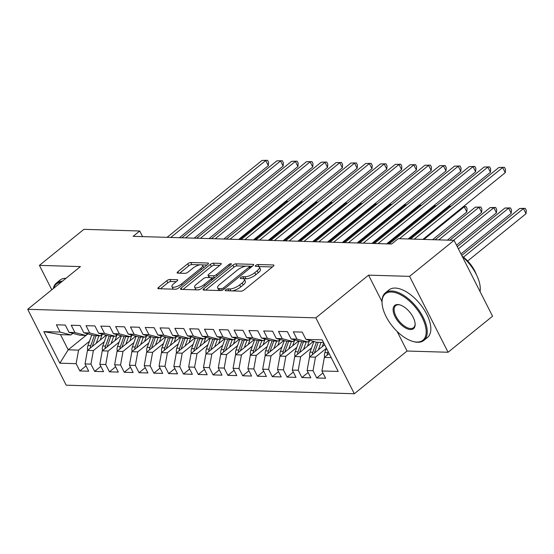 <?xml version="1.0" encoding="UTF-8"?>
<svg xmlns="http://www.w3.org/2000/svg" width="554" height="554" viewBox="0 0 554 554"><rect width="100%" height="100%" fill="white"/><g stroke="black" fill="none" stroke-linecap="round" stroke-linejoin="round"><path stroke-width="0.83" d="M225.727 289.763A1.683 0.575 -26.9 0 0 225.243 290.559A1.683 0.575 -26.9 0 0 225.61 290.712L241.052 291.169A2.403 0.824 -26.9 0 0 244.12 289.901L273.233 266.322A2.403 0.824 -26.9 0 0 273.925 265.193A2.403 0.824 -26.9 0 0 273.399 264.971L257.956 264.507A1.683 0.575 -26.9 0 0 255.809 265.401A1.683 0.575 -26.9 0 0 255.325 266.19A1.683 0.575 -26.9 0 0 255.692 266.342L257.693 266.405A7.687 2.631 -26.9 0 1 259.369 267.118A7.687 2.631 -26.9 0 1 257.167 270.733L254.743 272.7A7.687 2.631 -26.9 0 1 244.916 276.751L242.915 276.695A1.683 0.575 -26.9 0 0 240.768 277.582A1.683 0.575 -26.9 0 0 240.284 278.371A1.683 0.575 -26.9 0 0 240.651 278.53L242.652 278.586A7.687 2.631 -26.9 0 1 244.328 279.299A7.687 2.631 -26.9 0 1 242.126 282.921L239.702 284.881A7.687 2.631 -26.9 0 1 229.875 288.939L227.874 288.876A1.683 0.575 -26.9 0 0 225.727 289.763M169.829 279.479A2.403 0.824 -26.9 0 0 166.761 280.746L158.596 287.367A2.403 0.824 -26.9 0 0 157.904 288.495A2.403 0.824 -26.9 0 0 158.43 288.717L175.576 289.23A2.403 0.824 -26.9 0 0 178.651 287.962L207.764 264.376A2.403 0.824 -26.9 0 0 208.449 263.247A2.403 0.824 -26.9 0 0 207.923 263.025L190.777 262.513A2.403 0.824 -26.9 0 0 187.702 263.78L177.841 271.772A2.403 0.824 -26.9 0 0 177.148 272.907A2.403 0.824 -26.9 0 0 177.675 273.129L185.015 273.344A2.403 0.824 -26.9 0 0 188.083 272.076L192.979 268.115A6.426 2.195 -26.9 0 1 198.768 265.11A6.426 2.195 -26.9 0 1 202.598 265.324A6.426 2.195 -26.9 0 1 200.756 268.344L181.587 283.87A6.426 2.195 -26.9 0 1 175.798 286.875A6.426 2.195 -26.9 0 1 171.969 286.66A6.426 2.195 -26.9 0 1 173.811 283.641L177.01 281.051A2.403 0.824 -26.9 0 0 177.696 279.922A2.403 0.824 -26.9 0 0 177.169 279.701L169.829 279.479L170.874 281.536A2.403 0.824 -26.9 0 0 167.8 282.803L160.425 288.779M133.126 236.336L391.65 244.009L398.236 238.67L454.058 240.332L409.572 276.363L368.555 275.151L315.835 317.858L27.7 309.305L80.427 266.592L39.41 265.38L83.896 229.342L139.719 230.997L133.126 236.336M203.796 288.703A2.403 0.824 -26.9 0 0 203.103 289.839A2.403 0.824 -26.9 0 0 203.63 290.061L220.776 290.566A2.403 0.824 -26.9 0 0 223.851 289.299L252.963 265.719A2.403 0.824 -26.9 0 0 253.649 264.59A2.403 0.824 -26.9 0 0 253.123 264.369L235.976 263.856A2.403 0.824 -26.9 0 0 232.902 265.124L203.796 288.703L204.495 290.088M198.18 289.901L181.026 289.389A2.403 0.824 -26.9 0 1 180.507 289.167A2.403 0.824 -26.9 0 1 181.193 288.038L210.305 264.452A2.403 0.824 -26.9 0 1 213.373 263.185L220.714 263.406A2.403 0.824 -26.9 0 1 221.24 263.628A2.403 0.824 -26.9 0 1 220.554 264.757L208.747 274.32A2.403 0.824 -26.9 0 0 208.055 275.449A2.403 0.824 -26.9 0 0 208.581 275.677L213.449 275.823A2.403 0.824 -26.9 0 0 216.517 274.555L228.809 264.597A1.683 0.575 -26.9 0 1 230.326 263.808A1.683 0.575 -26.9 0 1 231.33 263.863A1.683 0.575 -26.9 0 1 230.845 264.66L201.247 288.634A2.403 0.824 -26.9 0 1 198.18 289.901M315.835 317.858L354.331 393.742L66.196 385.189L27.7 309.305M322.934 372.96L316.729 377.98L325.613 378.244L321.922 370.965L338.21 371.45L322.186 339.865L305.898 339.38L302.2 332.102L293.322 331.839L297.013 339.117L291.092 338.944L287.394 331.659L278.51 331.396L282.208 338.674L276.287 338.501L272.589 331.223L263.704 330.96L267.402 338.238L261.481 338.065L257.783 330.78L248.898 330.516L252.596 337.802L246.668 337.621L242.977 330.343L234.093 330.08L237.791 337.358L231.863 337.185L228.172 329.9L219.287 329.637L222.978 336.922L217.057 336.742L213.366 329.464L204.481 329.201L208.172 336.479L202.252 336.306L198.561 329.021L189.676 328.757L193.367 336.043L187.446 335.863L183.755 328.584L174.87 328.321L178.561 335.599L172.64 335.426L168.942 328.141L160.064 327.878L163.755 335.163L157.835 334.983L154.137 327.705L145.252 327.442L148.95 334.72L143.029 334.547L139.331 327.262L130.446 326.998L134.144 334.284L128.223 334.104L124.525 326.825L115.641 326.562L119.339 333.84L113.411 333.667L109.72 326.382L100.835 326.119L104.533 333.404L98.605 333.224L94.914 325.946L86.029 325.683L89.72 332.961L83.799 332.788L80.108 325.51L71.224 325.24L74.915 332.525L68.994 332.345L65.303 325.066L56.418 324.803L60.109 332.081L70.864 334.948L60.497 334.644L68.197 349.816L78.564 350.128L89.485 341.278M316.729 377.98L313.038 370.702L307.117 370.529L309.541 356.984L324.658 344.74M308.128 372.517L301.923 377.544L310.808 377.807L307.117 370.529M301.923 377.544L298.232 370.259L292.311 370.086L294.735 356.541L313.439 341.389M293.322 372.08L287.117 377.101L296.002 377.364L292.311 370.086M287.117 377.101L283.426 369.823L277.499 369.65L279.929 356.104L298.634 340.952M278.51 371.637L272.312 376.665L281.197 376.928L277.499 369.65M272.312 376.665L268.621 369.386L262.693 369.206L265.124 355.668L283.828 340.509M263.704 371.201L257.506 376.221L266.391 376.491L262.693 369.206M257.506 376.221L253.808 368.943L247.887 368.77L250.318 355.225L269.022 340.073M248.898 370.764L242.7 375.785L251.585 376.048L247.887 368.77M242.7 375.785L239.003 368.507L233.082 368.327L235.512 354.789L254.217 339.63M234.093 370.321L227.895 375.342L236.78 375.612L233.082 368.327M227.895 375.342L224.197 368.064L218.276 367.891L220.707 354.345L239.411 339.193M219.287 369.885L213.089 374.906L221.967 375.169L218.276 367.891M213.089 374.906L209.391 367.627L203.47 367.447L205.901 353.909L224.605 338.757M204.481 369.442L198.277 374.469L207.161 374.733L203.47 367.447M198.277 374.469L194.586 367.184L188.665 367.011L191.088 353.466L209.8 338.314M189.676 369.006L183.471 374.026L192.356 374.289L188.665 367.011M183.471 374.026L179.78 366.748L173.859 366.568L176.283 353.03L194.994 337.878M174.87 368.562L168.665 373.59L177.55 373.853L173.859 366.568M168.665 373.59L164.974 366.305L159.053 366.132L161.477 352.586L180.182 337.434M160.064 368.126L153.86 373.147L162.744 373.41L159.053 366.132M153.86 373.147L150.169 365.869L144.241 365.688L146.672 352.15L165.376 336.998M145.259 367.683L139.054 372.71L147.939 372.974L144.241 365.688M139.054 372.71L135.363 365.425L129.435 365.252L131.866 351.707L150.57 336.555M130.446 367.247L124.248 372.267L133.133 372.53L129.435 365.252M124.248 372.267L120.55 364.989L114.63 364.809L117.06 351.271L135.765 336.119M115.641 366.803L109.443 371.831L118.327 372.094L114.63 364.809M109.443 371.831L105.745 364.546L99.824 364.373L102.255 350.827L120.959 335.676M100.835 366.367L94.637 371.388L103.522 371.651L99.824 364.373M94.637 371.388L90.939 364.11L85.018 363.93L87.449 350.391L106.153 335.239M86.029 365.924L79.831 370.951L88.709 371.215L85.018 363.93M79.831 370.951L76.133 363.666L59.846 363.189L43.821 331.604L60.109 332.081M87.622 333.806L85.669 335.392L79.748 335.212L68.994 332.345M74.915 332.525L85.669 335.392M87.878 333.875L68.197 349.816L59.846 363.189M76.133 363.666L78.564 350.128M102.428 334.249L100.475 335.828L94.554 335.655L83.799 332.788M89.72 332.961L100.475 335.828M87.449 350.391L93.37 350.564L104.29 341.721M90.939 364.11L93.37 350.564M117.233 334.685L115.28 336.271L109.36 336.091L98.605 333.224M104.533 333.404L115.28 336.271M102.255 350.827L108.175 351.007L119.096 342.157M105.745 364.546L108.175 351.007M132.046 335.122L130.086 336.707L124.165 336.534L113.411 333.667M119.339 333.84L130.086 336.707M117.06 351.271L122.981 351.444L133.902 342.601M120.55 364.989L122.981 351.444M146.852 335.565L144.899 337.144L138.971 336.971L128.223 334.104M134.144 334.284L144.899 337.144M131.866 351.707L137.787 351.887L148.714 343.037M135.363 365.425L137.787 351.887M161.657 336.001L159.704 337.587L153.777 337.414L143.029 334.547M148.95 334.72L159.704 337.587M146.672 352.15L152.592 352.323L163.52 343.473M150.169 365.869L152.592 352.323M176.463 336.444L174.51 338.023L168.582 337.85L157.835 334.983M163.755 335.163L174.51 338.023M161.477 352.586L167.405 352.766L178.326 343.916M164.974 366.305L167.405 352.766M191.268 336.88L189.316 338.466L183.395 338.293L172.64 335.426M178.561 335.599L189.316 338.466M176.283 353.03L182.211 353.203L193.131 344.353M179.78 366.748L182.211 353.203M206.074 337.324L204.121 338.903L198.2 338.729L187.446 335.863M193.367 336.043L204.121 338.903M191.088 353.466L197.016 353.646L207.937 344.796M194.586 367.184L197.016 353.646M220.88 337.76L218.927 339.346L213.006 339.166L202.252 336.306M208.172 336.479L218.927 339.346M205.901 353.909L211.822 354.082L222.743 345.232M209.391 367.627L211.822 354.082M235.685 338.203L233.733 339.782L227.812 339.609L217.057 336.742M222.978 336.922L233.733 339.782M220.707 354.345L226.628 354.518L237.548 345.675M224.197 368.064L226.628 354.518M250.491 338.639L248.538 340.225L242.617 340.045L231.863 337.185M237.791 337.358L248.538 340.225M235.512 354.789L241.433 354.962L252.354 346.112M239.003 368.507L241.433 354.962M265.304 339.083L263.344 340.662L257.423 340.488L246.668 337.621M252.596 337.802L263.344 340.662M250.318 355.225L256.239 355.398L267.16 346.555M253.808 368.943L256.239 355.398M280.109 339.519L278.15 341.105L272.229 340.925L261.481 338.065M267.402 338.238L278.15 341.105M265.124 355.668L271.044 355.841L281.972 346.991M268.621 369.386L271.044 355.841M294.915 339.962L292.962 341.541L287.034 341.368L276.287 338.501M282.208 338.674L292.962 341.541M279.929 356.104L285.85 356.277L296.778 347.434M283.426 369.823L285.85 356.277M309.721 340.398L307.768 341.984L301.84 341.804L291.092 338.944M297.013 339.117L307.768 341.984M294.735 356.541L300.656 356.721L311.583 347.87M298.232 370.259L300.656 356.721M323.494 342.448L316.653 342.247L305.898 339.38M309.541 356.984L315.468 357.157L326.389 348.314M313.038 370.702L315.468 357.157M142.572 236.62L139.719 230.997M39.41 265.38L51.792 289.784M397.128 331.465L407.058 351.035L448.068 352.254L409.572 276.363M448.068 352.254L492.554 316.216L454.058 240.332M407.058 351.035L354.331 393.742M72.816 333.369L70.864 334.948M321.922 370.965L324.346 357.42L329.131 353.549M324.346 357.42L331.195 357.628M60.497 334.644L43.821 331.604M368.555 275.151L381.997 301.632M232.133 290.905A7.687 2.631 -26.9 0 0 240.741 286.937L239.702 284.881M244.328 279.299L245.374 281.356A7.687 2.631 -26.9 0 1 243.164 284.971L240.741 286.937M259.369 267.118L260.415 269.168A7.687 2.631 -26.9 0 1 258.206 272.783L255.782 274.749A7.687 2.631 -26.9 0 1 245.955 278.807L243.954 278.745A1.683 0.575 -26.9 0 0 243.677 278.766M272.443 266.959L258.995 266.564A1.683 0.575 -26.9 0 0 258.718 266.585M245.934 266.176L237.015 265.906A2.403 0.824 -26.9 0 0 233.947 267.173L205.624 290.116M252.174 266.356L249.612 266.28M221.448 288.689A1.683 0.575 -26.9 0 0 223.594 287.803L249.148 267.104A1.683 0.575 -26.9 0 0 249.632 266.308A1.683 0.575 -26.9 0 0 249.258 266.155L247.153 266.093A7.687 2.631 -26.9 0 0 237.327 270.144L219.862 284.292A7.687 2.631 -26.9 0 0 217.66 287.914A7.687 2.631 -26.9 0 0 219.336 288.627L221.448 288.689L222.23 290.234M217.66 287.914L218.698 289.964A7.687 2.631 -26.9 0 0 219.439 290.531M183.021 289.451L211.344 266.502L210.305 264.452M219.765 265.394L214.419 265.241A2.403 0.824 -26.9 0 0 211.344 266.502M208.055 275.449L209.093 277.506A2.403 0.824 -26.9 0 0 209.17 277.596M211.635 277.789L214.488 277.873A2.403 0.824 -26.9 0 0 214.53 277.873M196.497 284.244A6.426 2.195 -26.9 0 0 194.648 287.27A6.426 2.195 -26.9 0 0 198.477 287.484A6.426 2.195 -26.9 0 0 204.267 284.479L211.019 279.008A2.403 0.824 -26.9 0 0 211.711 277.879A2.403 0.824 -26.9 0 0 211.185 277.651L206.317 277.512A2.403 0.824 -26.9 0 0 203.249 278.773L196.497 284.244M194.648 287.27L195.694 289.32A6.426 2.195 -26.9 0 0 196.511 289.846M197.806 289.887A6.426 2.195 -26.9 0 0 200.119 289.347M176.22 281.688L170.874 281.536M171.969 286.66L173.007 288.717A6.426 2.195 -26.9 0 0 173.568 289.167M175.542 289.223A6.426 2.195 -26.9 0 0 177.238 288.807M203.72 267.651A6.426 2.195 -26.9 0 0 203.637 267.374L202.598 265.324M200.063 264.812L191.816 264.57A2.403 0.824 -26.9 0 0 188.748 265.837L179.669 273.184M206.974 265.02L202.037 264.867M324.616 357.205A6.489 5.166 -88.3 0 1 324.845 352.6L326.424 348.217M467.666 261.003L526.051 213.706L523.447 208.581L519.749 208.47L461.738 255.463M328.086 351.492L327.656 352.683A6.489 5.166 91.7 0 0 327.199 355.114M463.463 257.174L523.447 208.581L525.261 208.352L526.3 210.402L526.051 213.706M519.749 208.47L525.261 208.352M422.882 239.404L505.241 172.689L502.637 167.564L414.267 239.148M498.932 167.453L504.452 167.336L498.932 167.453L410.562 239.037M504.452 167.336L505.49 169.386L505.241 172.689M322.255 346.686L323.661 342.781M318.356 349.844L321.043 342.379M309.811 356.769A6.489 5.166 -88.3 0 1 310.039 352.157L313.876 341.506M460.983 253.981L511.245 213.269L508.641 208.145L504.936 208.034L457.265 246.648M314.402 353.05A6.489 5.166 -88.3 0 1 314.63 352.296L318.231 342.296M316.466 342.199L312.851 352.24A6.489 5.166 91.7 0 0 312.394 354.678M458.38 248.857L508.641 208.145L510.456 207.909L511.494 209.966L511.245 213.269M504.936 208.034L510.456 207.909M307.449 346.243L308.883 342.261A15.54 12.368 -88.3 0 1 309.651 340.454M303.544 349.408L306.237 341.936M294.998 356.333A6.489 5.166 -88.3 0 1 295.234 351.721L299.07 341.063M456.517 245.166L496.439 212.833L493.836 207.702L490.131 207.591L449.876 240.207M299.596 352.607A6.489 5.166 -88.3 0 1 299.825 351.852L303.426 341.853M301.66 341.756L298.045 351.804A6.489 5.166 91.7 0 0 297.588 354.235M453.574 240.318L493.836 207.702L495.65 207.473L496.689 209.523L496.439 212.833M490.131 207.591L495.65 207.473M408.076 238.968L490.435 172.252L487.832 167.121L399.462 238.712M484.127 167.01L489.646 166.893L484.127 167.01L389.164 243.94M489.646 166.893L490.685 168.942L490.435 172.252M386.678 243.864L475.623 171.809L473.026 166.685L378.063 243.608M469.321 166.574L474.833 166.456L469.321 166.574L374.359 243.497M474.833 166.456L475.879 168.506L475.623 171.809M391.429 292.013A29.861 14.91 -129 0 0 382.087 303.481A29.861 14.91 -129 0 0 412.799 341.402A29.861 14.91 -129 0 0 416.816 342.053A29.861 14.91 -129 0 0 422.183 317.574A29.861 14.91 -129 0 0 391.429 292.013M382.087 303.481L382.038 302.747A30.595 15.277 51 0 1 385.362 292.865A30.595 15.277 51 0 1 391.609 290.995A30.595 15.277 51 0 1 420.126 312.006A30.595 15.277 51 0 1 423.872 340.405A30.595 15.277 51 0 1 417.619 342.268A30.595 15.277 51 0 1 413.513 341.603L412.799 341.402M397.772 304.527A14.93 7.458 51 0 1 399.78 304.852A14.93 7.458 51 0 1 415.14 323.813A14.93 7.458 51 0 1 410.466 329.547A14.93 7.458 51 0 1 395.092 316.763A14.93 7.458 51 0 1 397.772 304.527M400.14 304.956A14.196 7.091 -129 0 0 398.582 304.742A14.196 7.091 -129 0 0 395.681 305.607A14.196 7.091 -129 0 0 397.419 318.779A14.196 7.091 -129 0 0 410.652 328.529A14.196 7.091 -129 0 0 413.547 327.663A14.196 7.091 -129 0 0 415.105 323.432M385.362 292.865L388.984 289.929A30.595 15.277 51 0 1 395.231 288.059A30.595 15.277 51 0 1 423.748 309.07A30.595 15.277 51 0 1 427.494 337.469L423.872 340.405M462.078 256.142A22.028 10.997 51 0 1 476.336 274.521M462.271 256.523A30.595 15.277 51 0 1 480.069 291.598M61.065 282.284A29.861 14.91 -129 0 0 53.6 288.329M53.288 288.579A30.595 15.277 51 0 1 56.363 283.094A30.595 15.277 51 0 1 62.367 281.224M56.363 283.094L59.984 280.158A30.595 15.277 51 0 1 65.988 278.288M292.644 345.807L294.077 341.825A15.54 12.368 -88.3 0 1 294.846 340.011M288.738 348.965L291.432 341.499M280.192 355.89A6.489 5.166 -88.3 0 1 280.428 351.278L284.264 340.627M447.383 240.131L481.627 212.39L479.03 207.265L475.325 207.154L435.063 239.764M284.791 352.171A6.489 5.166 -88.3 0 1 285.019 351.416L288.62 341.416M286.854 341.319L283.239 351.361A6.489 5.166 91.7 0 0 282.782 353.798M438.768 239.875L479.03 207.265L480.837 207.03L481.883 209.087L481.627 212.39M475.325 207.154L480.837 207.03M277.838 345.364L279.271 341.382A15.54 12.368 -88.3 0 1 280.04 339.574M273.932 348.528L276.626 341.056M265.387 355.453A6.489 5.166 -88.3 0 1 265.622 350.841L269.452 340.191M432.577 239.695L466.821 211.953L464.224 206.822L463.144 206.794M269.978 351.728A6.489 5.166 -88.3 0 1 270.207 350.973L273.808 340.973M272.049 340.876L268.434 350.924A6.489 5.166 91.7 0 0 267.97 353.355M423.962 239.439L464.224 206.822L466.032 206.594L467.077 208.643L466.821 211.953M463.379 206.6L466.032 206.594M371.873 243.428L460.817 171.373L458.22 166.242L363.258 243.171M454.515 166.131L460.028 166.013L454.515 166.131L359.553 243.061M460.028 166.013L461.073 168.063L460.817 171.373M357.067 242.984L446.012 170.93L443.415 165.805L348.445 242.728M439.71 165.694L445.222 165.577L439.71 165.694L344.747 242.617M445.222 165.577L446.261 167.627L446.012 170.93M263.032 344.927L264.466 340.945A15.54 12.368 -88.3 0 1 265.234 339.138M259.127 348.092L261.82 340.62M250.581 355.01A6.489 5.166 -88.3 0 1 250.81 350.398L254.646 339.747M255.172 351.291A6.489 5.166 -88.3 0 1 255.401 350.537L259.002 340.537M257.243 340.44L253.628 350.481A6.489 5.166 91.7 0 0 253.164 352.919M409.157 238.996L449.419 206.386L448.331 206.351M449.841 207.224L449.419 206.386L451.143 206.164M448.574 206.157L451.164 206.15M342.254 242.548L431.206 170.493L428.602 165.362L333.64 242.292M424.904 165.251L430.416 165.134L424.904 165.251L329.942 242.181M430.416 165.134L431.455 167.183L431.206 170.493M248.227 344.484L249.66 340.509A15.54 12.368 -88.3 0 1 250.429 338.695M244.321 347.649L247.008 340.177M235.775 354.574A6.489 5.166 -88.3 0 1 236.004 349.962L239.84 339.311M240.367 350.848A6.489 5.166 -88.3 0 1 240.595 350.093L244.196 340.094M242.437 339.997L238.822 350.045A6.489 5.166 91.7 0 0 238.358 352.476M387.758 243.898L434.606 205.943L433.526 205.915M435.035 206.781L434.606 205.943L436.337 205.728M433.768 205.721L436.358 205.714M327.449 242.105L416.4 170.05L413.796 164.926L318.834 241.849M410.099 164.815L415.611 164.697L410.099 164.815L315.136 241.738M415.611 164.697L416.65 166.747L416.4 170.05M233.421 344.048L234.854 340.066A15.54 12.368 -88.3 0 1 235.623 338.259M229.515 347.213L232.202 339.74M220.97 354.131A6.489 5.166 -88.3 0 1 221.198 349.519L225.035 338.868M225.561 350.412A6.489 5.166 -88.3 0 1 225.79 349.657L229.391 339.657M227.632 339.56L224.01 349.602A6.489 5.166 91.7 0 0 223.553 352.039M372.953 243.455L419.8 205.506L418.72 205.472M420.23 206.344L419.8 205.506L421.532 205.285M418.962 205.278L421.546 205.271M218.615 343.605L220.049 339.63A15.54 12.368 -88.3 0 1 220.817 337.815M214.71 346.769L217.397 339.297M206.164 353.694A6.489 5.166 -88.3 0 1 206.393 349.082L210.229 338.432M210.755 349.969A6.489 5.166 -88.3 0 1 210.984 349.214L214.585 339.214M212.826 339.117L209.204 349.165A6.489 5.166 91.7 0 0 208.747 351.596M358.147 243.019L404.995 205.063L403.914 205.035M405.424 205.901L404.995 205.063L406.726 204.848L404.157 204.841M203.81 343.168L205.236 339.187A15.54 12.368 -88.3 0 1 206.005 337.379M199.904 346.333L202.591 338.861M191.359 353.251A6.489 5.166 -88.3 0 1 191.587 348.639L195.423 337.988M195.95 349.532A6.489 5.166 -88.3 0 1 196.178 348.778L199.779 338.778M198.013 338.681L194.399 348.722A6.489 5.166 91.7 0 0 193.942 351.16M343.341 242.576L390.189 204.627L389.109 204.592M390.618 205.465L390.189 204.627L391.92 204.405L389.351 204.398M188.997 342.725L190.431 338.75A15.54 12.368 -88.3 0 1 191.199 336.936M185.098 345.89L187.785 338.418M176.553 352.815A6.489 5.166 -88.3 0 1 176.781 348.203L180.618 337.552M181.144 349.096A6.489 5.166 -88.3 0 1 181.373 348.341L184.974 338.335M183.208 338.245L179.593 348.286A6.489 5.166 91.7 0 0 179.136 350.717M328.536 242.14L375.383 204.184L374.303 204.156M375.806 205.022L375.383 204.184L377.115 203.969M374.539 203.962L377.129 203.955M174.191 342.289L175.625 338.307A15.54 12.368 -88.3 0 1 176.394 336.5M170.286 345.454L172.98 337.982M161.74 352.372A6.489 5.166 -88.3 0 1 161.976 347.76L165.812 337.109M166.338 348.653A6.489 5.166 -88.3 0 1 166.567 347.898L170.168 337.898M168.402 337.802L164.787 347.843A6.489 5.166 91.7 0 0 164.33 350.28M313.723 241.696L360.578 203.747L359.498 203.713M361 204.585L360.578 203.747L362.309 203.526L359.733 203.519M159.386 341.846L160.819 337.871A15.54 12.368 -88.3 0 1 161.588 336.056M155.48 345.01L158.174 337.538M146.935 351.935A6.489 5.166 -88.3 0 1 147.17 347.323L151.007 336.673M151.533 348.217A6.489 5.166 -88.3 0 1 151.761 347.462L155.362 337.455M153.597 337.365L149.982 347.406A6.489 5.166 91.7 0 0 149.525 349.837M298.918 241.26L345.772 203.304L344.692 203.276M346.195 204.142L345.772 203.304L347.503 203.089M344.927 203.083L347.517 203.076M144.58 341.409L146.014 337.428A15.54 12.368 -88.3 0 1 146.782 335.62M140.674 344.574L143.368 337.102M132.129 351.492A6.489 5.166 -88.3 0 1 132.364 346.88L136.194 336.23M136.72 347.774A6.489 5.166 -88.3 0 1 136.949 347.019L140.55 337.019M138.791 336.922L135.176 346.963A6.489 5.166 91.7 0 0 134.719 349.401M284.112 240.817L330.967 202.868L329.886 202.833M331.389 203.706L330.967 202.868L332.698 202.646M330.122 202.639L332.712 202.632M312.643 241.669L401.595 169.614L398.991 164.483L304.028 241.412M395.293 164.379L400.805 164.254L395.293 164.379L300.33 241.302M400.805 164.254L401.844 166.304L401.595 169.614M297.837 241.225L386.789 169.171L384.185 164.046L289.223 240.969M380.487 163.936L386 163.818L380.487 163.936L285.525 240.858M386 163.818L387.038 165.868L386.789 169.171M283.032 240.789L371.983 168.735L369.38 163.603L274.417 240.533M365.682 163.499L371.194 163.375L365.682 163.499L270.712 240.422M371.194 163.375L372.233 165.424L371.983 168.735M268.226 240.346L357.178 168.291L354.574 163.167L259.611 240.09M350.869 163.056L356.388 162.938L350.869 163.056L255.906 239.979M356.388 162.938L357.427 164.988L357.178 168.291M253.42 239.91L342.365 167.855L339.768 162.731L244.806 239.653M336.063 162.62L341.576 162.495L336.063 162.62L241.101 239.543M341.576 162.495L342.621 164.545L342.365 167.855M238.615 239.466L327.559 167.412L324.963 162.287L230 239.21M321.258 162.177L326.77 162.059L321.258 162.177L226.295 239.099M326.77 162.059L327.816 164.109L327.559 167.412M223.809 239.03L312.754 166.976L310.157 161.851L215.194 238.774M306.452 161.74L311.964 161.616L306.452 161.74L211.489 238.663M311.964 161.616L313.01 163.672L312.754 166.976M129.775 340.966L131.208 336.991A15.54 12.368 -88.3 0 1 131.977 335.177M125.869 344.131L128.563 336.659M117.323 351.056A6.489 5.166 -88.3 0 1 117.552 346.444L121.388 335.793M121.915 347.337A6.489 5.166 -88.3 0 1 122.143 346.582L125.744 336.576M123.985 336.486L120.37 346.527A6.489 5.166 91.7 0 0 119.906 348.958M269.306 240.381L316.161 202.425L315.074 202.397M316.583 203.263L316.161 202.425L317.892 202.21L315.316 202.203M208.996 238.587L297.948 166.539L295.351 161.408L200.382 238.331M291.646 161.297L297.159 161.179L291.646 161.297L196.684 238.227M297.159 161.179L298.197 163.229L297.948 166.539M114.969 340.53L116.402 336.548A15.54 12.368 -88.3 0 1 117.171 334.741M111.063 343.695L113.75 336.223M102.518 350.613A6.489 5.166 -88.3 0 1 102.746 346.001L106.583 335.35M107.109 346.894A6.489 5.166 -88.3 0 1 107.338 346.139L110.938 336.139M109.18 336.043L105.565 346.091A6.489 5.166 91.7 0 0 105.101 348.521M254.501 239.937L301.348 201.988L300.268 201.954M301.778 202.826L301.348 201.988L303.08 201.767M300.51 201.76L303.1 201.753M194.191 238.151L283.142 166.096L280.539 160.972L185.576 237.895M276.841 160.861L282.353 160.736L276.841 160.861L181.878 237.784M282.353 160.736L283.392 162.793L283.142 166.096M100.163 340.094L101.597 336.112A15.54 12.368 -88.3 0 1 102.365 334.297M96.258 343.251L98.944 335.786M87.712 350.176A6.489 5.166 -88.3 0 1 87.941 345.564L91.777 334.914M92.303 346.458A6.489 5.166 -88.3 0 1 92.532 345.703L96.133 335.696M94.374 335.606L90.759 345.648A6.489 5.166 91.7 0 0 90.295 348.085M239.695 239.501L286.543 201.545L285.462 201.518M286.972 202.39L286.543 201.545L288.274 201.331M285.705 201.324L288.288 201.317M179.385 237.708L268.337 165.66L265.733 160.528L170.77 237.451M262.035 160.418L267.547 160.3L262.035 160.418L167.073 237.347M267.547 160.3L268.586 162.35L268.337 165.66M230.852 290.871L229.875 288.939M243.164 284.971L242.126 282.921M243.954 278.745L242.915 276.695M245.955 278.807L244.916 276.751M255.782 274.749L254.743 272.7M258.206 272.783L257.167 270.733M258.995 266.564L257.956 264.507M273.794 265.747L273.399 264.971M228.857 290.808L227.874 288.876M233.947 267.173L232.902 265.124M237.015 265.906L235.976 263.856M253.517 265.144L253.123 264.369M224.211 289.015L223.594 287.803M249.764 268.309L249.148 267.104M220.319 290.552L219.336 288.627M181.892 289.417L181.193 288.038M214.419 265.241L213.373 263.185M221.108 264.182L220.714 263.406M209.557 277.602L208.581 275.677M214.488 277.873L213.449 275.823M217.133 275.76L216.517 274.555M229.425 265.809L228.809 264.597M204.883 285.691L204.267 284.479M211.635 280.22L211.019 279.008M177.564 280.476L177.169 279.701M182.204 285.081L181.587 283.87M201.365 269.556L200.756 268.344M178.54 273.157L177.841 271.772M188.748 265.837L187.702 263.78M191.816 264.57L190.777 262.513M208.318 263.801L207.923 263.025M159.296 288.745L158.596 287.367M167.8 282.803L166.761 280.746M324.845 352.6L327.656 352.683M314.63 352.296L315.309 352.316M310.039 352.157L312.851 352.24M299.825 351.852L300.503 351.873M295.234 351.721L298.045 351.804M285.019 351.416L285.691 351.437M280.428 351.278L283.239 351.361M270.207 350.973L270.885 350.994M265.622 350.841L268.434 350.924M255.401 350.537L256.08 350.557M250.81 350.398L253.628 350.481M240.595 350.093L241.274 350.114M236.004 349.962L238.822 350.045M225.79 349.657L226.468 349.678M221.198 349.519L224.01 349.602M210.984 349.214L211.663 349.235M206.393 349.082L209.204 349.165M196.178 348.778L196.857 348.798M191.587 348.639L194.399 348.722M181.373 348.341L182.051 348.355M176.781 348.203L179.593 348.286M166.567 347.898L167.246 347.919M161.976 347.76L164.787 347.843M151.761 347.462L152.44 347.476M147.17 347.323L149.982 347.406M136.949 347.019L137.627 347.039M132.364 346.88L135.176 346.963M122.143 346.582L122.822 346.603M117.552 346.444L120.37 346.527M107.338 346.139L108.016 346.16M102.746 346.001L105.565 346.091M92.532 345.703L93.21 345.724M87.941 345.564L90.759 345.648M250.387 267.804L249.632 266.308M212.528 279.493L211.711 277.879"/></g></svg>
